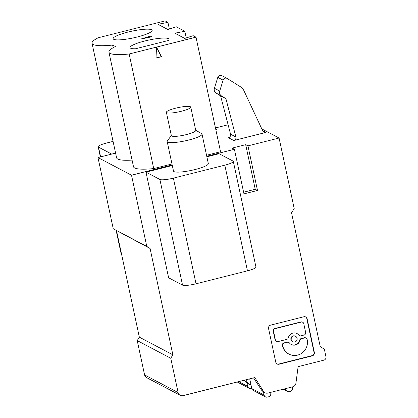<?xml version="1.0" encoding="UTF-8"?>
<svg xmlns="http://www.w3.org/2000/svg" width="418" height="418" viewBox="0 0 418 418"><rect width="100%" height="100%" fill="white"/><g stroke="black" fill="none" stroke-linecap="round" stroke-linejoin="round"><path stroke-width="0.63" d="M298.901 335.116L298.567 334.938A2.142 2.064 117.8 0 0 299.204 335.471L299.539 335.644A2.142 2.064 117.8 0 1 298.901 335.116A6.181 5.962 117.8 0 0 288.331 337.775A2.142 2.064 117.8 0 1 286.748 339.4L277.907 341.626A2.142 2.064 117.8 0 1 275.431 340.08L275.101 339.902A2.142 2.064 117.8 0 0 276.136 341.287L276.465 341.459M276.977 363.906A2.853 2.754 117.8 0 0 278.728 364.047L311.885 355.687A2.853 2.754 117.8 0 0 314.007 352.259L306.802 318.647A2.853 2.754 117.8 0 0 305.584 316.896M300.014 340.309A6.181 5.962 117.8 0 1 289.444 342.974A2.142 2.064 117.8 0 0 287.365 342.274L284.282 343.053A2.142 2.064 117.8 0 0 282.688 345.629L282.725 345.79A12.874 12.42 117.8 0 0 288.958 354.098A12.874 12.42 117.8 0 0 297.616 355.107A12.874 12.42 117.8 0 0 307.188 339.625L307.157 339.458A2.142 2.064 117.8 0 0 306.117 338.078L305.788 337.906A2.142 2.064 117.8 0 0 304.346 337.739L304.68 337.911L301.592 338.69A2.142 2.064 117.8 0 0 300.014 340.309L299.68 340.137A6.181 5.962 117.8 0 1 291.127 344.422M282.725 345.79L282.39 345.618A12.874 12.42 117.8 0 0 288.624 353.926L288.958 354.098M282.39 345.618L282.354 345.451A2.142 2.064 117.8 0 1 283.947 342.88L287.365 342.274M288.807 342.441L288.472 342.269A2.142 2.064 117.8 0 0 287.035 342.102M304.346 337.739L301.263 338.512A2.142 2.064 117.8 0 0 299.68 340.137M295.615 336.307L295.28 336.135A3.093 2.983 117.8 0 0 290.865 338.523A3.093 2.983 117.8 0 0 292.396 341.605L292.731 341.778A3.093 2.983 117.8 0 0 297.146 339.39A3.093 2.983 117.8 0 0 293.535 336.067A3.093 2.983 117.8 0 0 292.731 341.778M298.567 334.938A6.181 5.962 117.8 0 0 296.885 333.491M275.101 339.902L273.21 331.082A2.142 2.064 117.8 0 1 274.798 328.511L275.133 328.684A2.142 2.064 117.8 0 0 273.539 331.26L275.431 340.08M299.539 335.644A2.142 2.064 117.8 0 0 300.976 335.811L304.064 335.037A2.142 2.064 117.8 0 0 305.657 332.462L303.766 323.642A2.142 2.064 117.8 0 0 302.726 322.262L302.397 322.085A2.142 2.064 117.8 0 0 300.955 321.917L274.798 328.511M311.885 355.687L312.22 355.864A2.853 2.754 117.8 0 0 314.341 352.431L314.007 352.259M312.22 355.864L279.057 364.219A2.853 2.754 117.8 0 1 275.76 362.155L268.555 328.548A2.853 2.754 117.8 0 1 270.676 325.115L303.834 316.755A2.853 2.754 117.8 0 1 307.136 318.819L314.341 352.431M171.328 135.453L167.367 140.939A17.812 3.078 -12.1 0 0 167.179 141.571L173.501 171.077A17.812 3.078 -12.1 0 0 173.992 171.605A17.812 3.078 -12.1 0 0 193.33 169.954A17.812 3.078 -12.1 0 0 208.331 163.61L202.004 134.105A17.812 3.078 -12.1 0 0 201.575 133.608A17.812 3.078 -12.1 0 0 201.513 133.577M167.179 141.571A17.812 3.078 -12.1 0 0 167.67 142.104A17.812 3.078 -12.1 0 0 187.003 140.453A17.812 3.078 -12.1 0 0 202.004 134.105M180.179 395.313L146.65 377.653A4.274 4.123 -62.2 0 1 144.581 374.894L137.224 340.592L170.753 358.252L178.11 392.554A4.274 4.123 -62.2 0 0 183.053 395.647L254.802 377.564L263.481 391.326A4.274 4.123 -62.2 0 0 267.875 393.072L292.699 386.817A4.274 4.123 -62.2 0 0 295.934 383.144L298.128 366.649L323.845 360.164A2.848 2.748 117.8 0 0 325.967 356.737L324.347 349.192L320.23 346.611L291.55 212.83L294.199 208.545L279.078 138.024L247.942 145.866L257.504 190.462L243.966 193.874L234.404 149.283L206.753 156.248M132.072 160.084A41.534 7.174 -12.1 0 1 117.74 159.049A41.534 7.174 -12.1 0 1 116.596 157.805L92.033 43.232A41.534 7.174 -12.1 0 1 98.287 37.745L165.12 20.9L167.931 22.379L157.941 24.291L167.858 29.511L176.281 26.778L180.555 29.03L179.876 29.203M270.801 392.335L270.796 393.975A2.848 2.748 117.8 0 1 268.612 396.792L267.395 397.1A2.848 2.748 117.8 0 1 264.098 395.036L263.424 391.906L261.793 390.438L253.548 377.882M249.708 378.849L251.788 388.557A2.848 2.748 117.8 0 0 253.167 390.391L265.477 396.875M285.41 388.656L286.079 390.125A2.848 2.748 117.8 0 0 289.188 391.609L290.405 391.3A2.848 2.748 -62.2 0 0 292.527 387.873L292.318 386.911M151.598 29.751A19.949 3.448 167.9 0 1 152.147 30.347A19.949 3.448 167.9 0 1 135.348 37.453A19.949 3.448 167.9 0 1 113.691 39.302A19.949 3.448 167.9 0 1 113.137 38.707A19.949 3.448 167.9 0 1 129.941 31.601A19.949 3.448 167.9 0 1 151.598 29.751M137.224 340.592L139.346 337.164L172.874 354.825L170.753 358.252M146.781 246.421L113.252 228.761L97.984 157.549L131.513 175.215L146.781 246.421L150.078 248.485L172.874 354.825M150.078 248.485L113.252 228.761M139.346 337.164L116.549 230.82M262.781 130.975L244.049 90.952A10.685 10.309 117.8 0 0 240.266 86.662L227.246 78.516A2.848 2.748 117.8 0 0 223.107 80.157L217.788 77.356L214.397 88.271A4.274 4.123 117.8 0 0 216.106 93.078L220.594 95.884L230.558 134.173A2.848 2.748 -62.2 0 1 228.468 137.721L233.787 140.526L265.879 132.438A2.848 2.748 -62.2 0 1 262.781 130.975M173.376 178.136L224.821 165.167L247.472 270.827L196.026 283.791L173.376 178.136A11.396 1.97 -12.1 0 1 159.885 179.463L145.981 172.138L172.31 165.502M206.868 156.792L219.084 153.714L232.988 161.04A11.396 1.97 167.9 0 1 233.307 161.379A11.396 1.97 167.9 0 1 224.821 165.167M145.981 172.138L168.632 277.798L182.535 285.118A11.396 1.97 -12.1 0 0 196.026 283.791M130.588 48.206A19.949 3.448 -12.1 0 0 135.453 48.791L168.282 40.515A19.949 3.448 -12.1 0 0 169.044 39.245A19.949 3.448 -12.1 0 0 168.491 38.649A19.949 3.448 -12.1 0 0 146.838 40.499A19.949 3.448 -12.1 0 0 130.035 47.61A19.949 3.448 -12.1 0 0 130.588 48.206M92.033 43.232A41.534 7.174 -12.1 0 0 93.177 44.47A41.534 7.174 -12.1 0 0 112.62 45.066L115.41 46.534A41.534 7.174 167.9 0 0 108.931 52.135L133.494 166.709A41.534 7.174 167.9 0 0 134.638 167.947A41.534 7.174 167.9 0 0 153.719 168.579L171.981 163.976M113.184 47.699L112.62 45.066M215.646 128.859L216.676 129.397L215.808 129.617M180.555 29.03L184.829 31.282L174.839 33.189L184.756 38.414L193.179 35.682L195.99 37.16L129.157 54.006L153.719 168.579M129.157 54.006A41.534 7.174 167.9 0 1 110.075 53.373A41.534 7.174 167.9 0 1 108.931 52.135M233.307 161.379L255.957 267.034A11.396 1.97 167.9 0 1 247.472 270.827M195.99 37.16L220.552 151.734L206.539 155.266M156.013 58.086L156.525 47.109L161.452 56.712L156.013 58.086M302.726 322.262A2.142 2.064 117.8 0 0 301.289 322.095L275.133 328.684M156.515 47.323L161.285 56.623L156.018 57.95M190.749 107.097L195.749 130.426A12.467 2.153 167.9 0 1 185.252 134.868A12.467 2.153 167.9 0 1 171.714 136.022A12.467 2.153 167.9 0 1 171.37 135.651L166.369 112.322A12.467 2.153 -12.1 0 0 166.714 112.698A12.467 2.153 -12.1 0 0 180.252 111.538A12.467 2.153 -12.1 0 0 190.749 107.097A12.467 2.153 -12.1 0 0 190.404 106.726A12.467 2.153 -12.1 0 0 176.871 107.881A12.467 2.153 -12.1 0 0 166.369 112.322M172.19 164.958L131.513 175.215M243.605 192.207L255.241 189.27L257.504 190.462M234.404 149.283L232.142 148.087L245.679 144.675L255.241 189.27M306.117 338.078A2.142 2.064 117.8 0 0 304.68 337.911M245.679 144.675L247.942 145.866M251.72 388.228L250.925 388.426A2.848 2.748 117.8 0 1 247.634 386.363L246.96 383.233L244.284 380.218M245.831 379.826L247.67 382.998L245.329 381.765M250.978 384.779L249.081 384.351L247.67 382.998M184.829 31.282L186.256 37.928M150.574 36.063L141.085 38.973L151.912 36.768L150.574 36.063L151.076 36.936M150.72 36.747L148.186 37.526M169.358 29.025L167.931 22.379M215.453 127.945L228.108 124.757M97.984 157.549L115.587 153.113M116.444 230.757L121.267 252.843M121.168 252.791A11.396 1.97 167.9 0 1 120.849 252.451L116.162 230.579M111.716 154.09L98.517 147.136A11.396 1.97 167.9 0 1 98.199 146.796A11.396 1.97 167.9 0 1 106.684 143.003L113.074 141.394M279.078 138.024L261.825 128.932M233.787 140.526A2.848 2.748 -62.2 0 0 235.883 136.979L225.913 98.685L221.43 95.879A4.274 4.123 117.8 0 1 219.716 91.072L223.107 80.157M227.078 78.417L221.754 75.616A2.848 2.748 117.8 0 0 217.788 77.356M225.913 98.685L220.594 95.884M307.136 318.819L306.802 318.647M278.728 364.047L279.057 364.219M251.788 388.557L264.098 395.036M283.979 389.017L286.079 390.125M178.11 392.554L144.581 374.894M182.535 285.118L159.885 179.463M263.481 391.326L261.793 390.438M301.263 338.512L301.592 338.69M283.947 342.88L284.282 343.053M282.688 345.629L282.354 345.451M300.955 321.917L301.289 322.095M273.539 331.26L273.21 331.082M238.657 381.634L247.634 386.363M98.517 147.136L100.607 156.891M265.879 132.438L262.676 130.75M235.883 136.979L230.558 134.173M221.43 95.879L216.106 93.078M219.716 91.072L214.397 88.271M283.164 389.221L287.27 391.384M195.708 130.223L201.575 133.608M265.002 392.737L263.429 391.906M237.225 381.995L249.013 388.202M249.081 384.351L246.965 383.233M98.199 146.796L100.377 156.949"/></g></svg>
